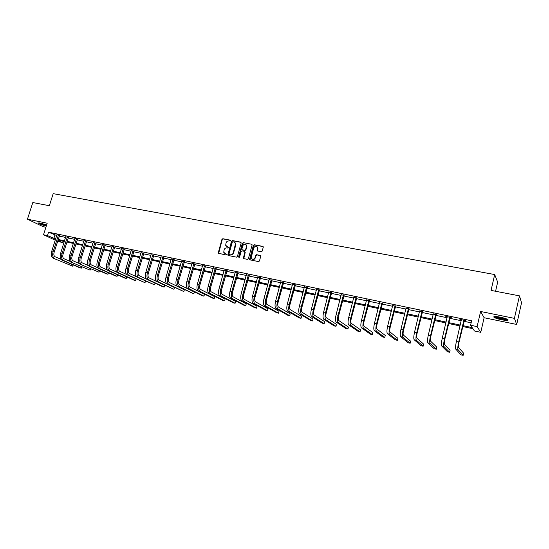 <?xml version="1.0" encoding="UTF-8"?>
<svg xmlns="http://www.w3.org/2000/svg" width="549" height="549" viewBox="0 0 549 549"><rect width="100%" height="100%" fill="white"/><g stroke="black" fill="none" stroke-linecap="round" stroke-linejoin="round"><path stroke-width="0.82" d="M230.491 240.743L230.155 240.126L222.839 238.726L221.947 239.337L218.166 253.137L225.955 255.038L226.593 254.324L223.745 252.327L224.081 249.857C224.616 248.436 225.577 247.791 226.957 247.908L227.91 248.093L228.549 247.386L225.687 245.348L226.03 242.939C226.572 241.519 227.533 240.874 228.912 240.984L230.491 240.743M500.352 317.164C495.15 316.224 493.043 316.279 494.018 317.329C495.397 318.166 497.902 318.983 501.546 319.765C506.748 320.719 508.875 320.671 507.921 319.614C506.535 318.77 504.009 317.953 500.352 317.164M46.644 224.953L40.592 223.141C38.849 222.805 38.19 222.846 38.629 223.278C40.063 224.198 42.609 225.138 46.281 226.099M261.262 251.723L262.189 251.099L263.246 247.263L262.731 246.371L254.297 244.751L253.377 245.369L249.575 259.3L250.104 259.89L258.545 261.585L259.471 260.967L260.782 256.067L260.247 255.415L256.623 254.702L255.697 255.319L255.065 257.618C253.583 259.787 252.286 259.801 251.174 257.666L253.727 247.887C255.264 245.691 256.561 245.698 257.625 247.915L257.104 250.385L257.639 251.017L261.262 251.723M519.457 295.849L521.55 302.767L516.705 324.466L514.413 318.365L519.457 295.849L491.053 290.4L494.69 274.548L53.191 193.653L49.355 205.717L32.81 202.54L27.45 219.195L47.193 223.217L43.529 234.759L47.482 235.596L48.559 232.186L471.612 320.794L470.582 325.234L477.115 326.621L480.759 332.33L474.46 330.978L472.922 328.707L462.69 326.518M514.413 318.365L480.608 311.482L477.115 326.621M241.169 243.029L240.675 242.143L232.453 240.565L231.554 241.183L227.766 255.024L228.254 255.498L236.482 257.152L237.388 256.541L241.169 243.029M243.303 242.644L251.634 244.243L252.163 244.84L248.361 258.744L247.441 259.354L243.866 258.641L243.351 258.085L244.902 252.231L244.408 251.339L242.047 250.872L241.135 251.49L239.536 257.213L238.554 257.014L242.397 243.262L243.303 242.644L251.634 244.243M27.45 219.195L43.131 226.668L45.917 227.245M495.575 291.265L497.662 282.138L494.69 274.548M48.559 232.186L56.684 235.548M59.23 236.084L65.599 237.422M68.151 237.957L74.623 239.323M77.183 239.858L83.75 241.244M86.317 241.786L92.994 243.193M95.56 243.729L102.347 245.163M104.921 245.698L111.811 247.153M114.391 247.695L121.398 249.171M123.978 249.713L131.094 251.216M133.681 251.758L140.915 253.281M143.502 253.823L150.858 255.374M153.452 255.916L160.926 257.495M163.52 258.037L171.116 259.636M173.717 260.185L181.445 261.811M184.045 262.36L191.896 264.014M194.504 264.563L202.485 266.244M205.1 266.793L213.218 268.502M215.832 269.051L224.081 270.787M226.703 271.343L235.089 273.107M237.717 273.663L246.247 275.454M248.869 276.01L257.55 277.835M260.178 278.391L269.003 280.251M271.638 280.8L280.614 282.694M283.25 283.25L292.377 285.171M295.012 285.727L304.304 287.683M306.946 288.239L316.396 290.229M319.038 290.785L328.652 292.809M331.294 293.365L341.087 295.424M343.729 295.98L353.686 298.08M356.335 298.635L366.471 300.77M369.113 301.326L379.434 303.494M382.083 304.057L392.583 306.267M395.232 306.822L405.924 309.073M408.573 309.629L419.457 311.921M422.106 312.484L433.188 314.817M435.837 315.373L447.119 317.747M449.768 318.303L461.263 320.726M463.912 321.282L471.145 322.805M59.47 235.555L56.863 234.732M68.392 237.436L65.777 236.852M77.423 239.33L74.801 238.499M86.557 241.251L83.928 240.421M95.807 243.193L93.165 242.631M105.161 245.163L102.519 244.6M114.638 247.153L111.982 246.597M124.225 249.164L121.562 248.608M133.929 251.209L131.266 250.646M143.756 253.267L141.086 252.712M153.699 255.36L151.03 254.798M163.774 257.481L161.097 256.918M173.971 259.622L171.288 259.059M184.299 261.791L181.609 261.228M194.765 263.994L192.068 263.424M205.353 266.217L202.656 265.647M216.086 268.475L213.383 267.905M226.957 270.76L224.253 270.19M237.971 273.073L235.26 272.503M249.129 275.42L246.419 274.843M260.439 277.794L257.721 277.224M271.899 280.203L269.175 279.626M283.51 282.639L280.779 282.069M295.28 285.116L292.548 284.54M307.207 287.621L304.475 287.045M319.305 290.167L316.567 289.591M331.562 292.741L328.824 292.164M343.997 295.355L341.252 294.779M356.603 298.004L353.851 297.428M369.388 300.687L366.636 300.111M382.351 303.412L379.599 302.835M395.506 306.177L392.748 305.601M408.847 308.984L406.088 308.401M422.38 311.825L419.621 311.249M436.112 314.714L433.353 314.131M450.05 317.645L451.511 317.946L451.196 317.535L445.788 316.402L447.284 317.061M464.193 320.616L465.676 320.925L465.394 320.513L459.904 319.367L461.428 320.033M480.608 311.482L484.115 317.741L516.705 324.466M484.115 317.741L480.759 332.33M63.307 241.292L62.854 242.727L57.597 241.258M462.896 325.639L472.188 327.616L470.582 325.234M47.482 235.596L55.621 238.918M58.167 239.467L64.535 240.819M67.088 241.361L73.559 242.74M76.112 243.282L82.686 244.682M85.253 245.231L91.93 246.652M94.497 247.201L101.284 248.642M103.85 249.191L110.747 250.66M113.32 251.209L120.327 252.698M122.907 253.247L130.031 254.763M132.611 255.312L139.851 256.857M142.438 257.406L149.795 258.97M152.382 259.526L159.862 261.118M162.456 261.667L170.053 263.287M172.654 263.843L180.381 265.483M182.982 266.039L190.832 267.713M193.44 268.269L201.421 269.964M204.036 270.52L212.154 272.249M214.769 272.805L223.018 274.562M225.639 275.124L234.032 276.909M236.653 277.465L245.183 279.283M247.812 279.846L256.493 281.692M259.121 282.255L267.946 284.128M270.582 284.691L279.558 286.605M282.193 287.161L291.327 289.11M293.962 289.673L303.254 291.649M305.889 292.212L315.346 294.223M317.988 294.786L327.609 296.831M330.251 297.393L340.037 299.479M342.679 300.042L352.643 302.163M355.292 302.725L365.428 304.887M368.077 305.45L378.391 307.646M381.04 308.209L391.547 310.446M394.196 311.015L404.887 313.287M407.536 313.856L418.427 316.169M421.076 316.739L432.159 319.093M434.815 319.662L446.097 322.064M448.753 322.627L460.247 325.077M55.229 240.16L43.529 234.759M57.865 240.414L62.854 242.727M460.041 325.955L448.547 323.505M445.891 322.936L434.602 320.527M431.953 319.964L420.87 317.596M418.214 317.034L407.331 314.707M404.682 314.145L393.99 311.859M391.334 311.297L380.834 309.053M378.186 308.49L367.864 306.287M365.215 305.718L355.079 303.556M352.431 302.993L342.473 300.866M339.824 300.303L330.038 298.21M327.396 297.647L317.775 295.595M315.133 295.033L305.676 293.015M303.041 292.452L293.749 290.469M291.114 289.906L281.98 287.957M279.345 287.395L270.362 285.48M267.734 284.917L258.908 283.03M256.28 282.474L247.599 280.621M244.971 280.059L236.441 278.24M233.819 277.677L225.426 275.886M222.805 275.33L214.556 273.567M211.935 273.011L203.823 271.275M201.208 270.719L193.227 269.017M190.62 268.461L182.769 266.787M180.161 266.231L172.441 264.577M169.84 264.028L162.243 262.401M159.642 261.852L152.169 260.253M149.575 259.704L142.218 258.133M139.631 257.577L132.398 256.033M129.811 255.484L122.695 253.967M120.114 253.412L113.108 251.916M110.534 251.367L103.637 249.898M101.064 249.349L94.277 247.901M91.71 247.352L85.033 245.925M82.474 245.382L75.899 243.976M73.34 243.433L66.868 242.054M64.322 241.505L57.947 240.146M54.886 235.171L53.823 238.541M226.689 246.666L227.252 246.865M228.494 247.256L227.567 247.071M224.767 253.617L225.296 253.803M226.531 254.187L225.612 254.009M230.155 240.126L223.155 238.939L222.263 239.549L218.605 253.563M241.059 242.377L232.762 240.785L231.863 241.395L228.212 255.491M232.927 241.759L232.296 242.184L228.974 253.981L229.31 254.606L230.319 254.805C231.712 254.935 232.68 254.283 233.222 252.856L235.548 243.612L233.936 241.951L232.927 241.759M234.848 242.39L235.85 243.825L235.796 244.984L233.531 253.062C232.989 254.482 232.021 255.134 230.635 255.011L229.626 254.811M244.785 251.566L245.204 252.437L243.797 258.62M243.605 242.864L242.699 243.475L238.918 257.646M246.487 246.522L246.556 245.678C245.437 243.619 244.161 243.66 242.727 245.794L241.828 249.273L242.342 249.822L244.703 250.282L245.616 249.665L246.487 246.522L246.789 246.734L246.858 245.89L245.979 244.552M246.789 246.734L245.918 249.877L244.998 250.488L242.644 250.028M257.035 246.652L257.913 248.127L257.543 250.989M252.101 259.094C253.514 259.862 254.599 259.437 255.354 257.817L255.065 257.618M260.631 255.649L256.911 254.908L255.992 255.525L255.354 257.817M263.129 246.611L254.592 244.964L253.672 245.581L250.028 259.869M53.164 258.154L72.626 266.162L53.164 258.154C51.338 257.021 50.817 254.86 51.606 251.655L56.863 234.965M54.577 258.469C52.759 257.344 52.237 255.175 53.027 251.97L58.427 235.061M59.601 235.377L54.083 252.437C53.562 254.564 53.905 256.012 55.113 256.767L60.994 259.293M73.099 264.899L72.626 266.162L73.024 264.872M59.333 235.754L58.29 235.26M46.48 225.467L39.528 222.956M40.756 223.175L46.596 225.09M39.048 222.915L46.445 225.564M507.386 319.298C506.652 319.635 504.73 319.497 501.621 318.894C497.977 318.097 495.72 317.315 494.855 316.553L494.814 316.492M495.802 316.512L501.683 318.372L506.473 318.894M494.121 316.56L494.224 316.636C495.589 317.473 498.08 318.276 501.697 319.058L507.983 319.655M65.777 236.605L60.52 253.638L61.955 253.954L67.362 236.942M68.529 237.243L63.005 254.413C62.476 256.561 62.812 258.009 64.013 258.764L70.032 261.372M81.787 266.841L81.314 268.145L63.471 260.48C61.673 259.354 61.165 257.179 61.955 253.954M81.726 266.814L81.314 268.145L79.914 267.823L62.044 260.157C60.239 259.032 59.731 256.857 60.52 253.638M68.254 237.635L67.225 237.141M71.027 262.189L90.105 270.149L71.027 262.189C69.243 261.063 68.749 258.881 69.538 255.635L74.808 238.733M72.475 262.518C70.697 261.393 70.203 259.203 70.993 255.964L76.4 238.836M77.56 239.138L72.029 256.424C71.5 258.579 71.83 260.034 73.01 260.789L79.173 263.479M90.571 268.804L90.105 270.149L90.523 268.784M77.279 239.529L76.263 239.041M80.113 264.241L98.992 272.18L80.113 264.241C78.356 263.115 77.876 260.926 78.672 257.666L83.935 240.654M81.581 264.577C79.831 263.451 79.351 261.255 80.14 257.989L85.555 240.757M86.701 241.052L81.163 258.449C80.634 260.617 80.95 262.079 82.117 262.834L88.437 265.62M99.458 270.787L98.992 272.18L99.424 270.774M86.419 241.45L85.411 240.963M93.172 242.356L87.909 259.711L89.398 260.048L94.812 242.706M95.951 242.987L90.407 260.501C89.878 262.69 90.187 264.158 91.34 264.906L97.811 267.788M108.455 272.791L107.981 274.232L90.798 266.656C89.068 265.538 88.602 263.328 89.398 260.048M108.421 272.784L107.981 274.232L106.533 273.903L89.315 266.32C87.579 265.201 87.113 262.998 87.909 259.711M95.663 243.399L94.668 242.905M102.519 244.319L97.262 261.791L98.772 262.127L104.186 244.669M105.312 244.95L99.76 262.58C99.232 264.776 99.534 266.251 100.666 267.006L107.302 269.991M117.555 274.823L117.081 276.312L100.131 268.77C98.422 267.644 97.969 265.428 98.772 262.127M117.527 274.816L117.081 276.312L115.613 275.975L98.628 268.427C96.919 267.301 96.459 265.092 97.262 261.791M105.017 245.362L104.042 244.875M111.989 246.309L106.726 263.891L108.256 264.227L113.67 246.666M114.789 246.933L109.23 264.687C108.702 266.896 108.99 268.379 110.109 269.127L116.923 272.222M106.726 263.891C105.923 267.212 106.362 269.435 108.05 270.554L124.801 278.075L126.284 278.412L126.744 276.868L126.284 278.412L109.574 270.904C107.892 269.779 107.453 267.555 108.256 264.227M114.494 247.359L113.526 246.865M121.569 248.32L116.306 266.018L117.85 266.361L123.271 248.676M124.383 248.944L118.817 266.814C118.282 269.037 118.563 270.527 119.668 271.275L126.675 274.493M136.077 278.947L135.589 280.539L119.126 273.059C117.472 271.94 117.047 269.71 117.85 266.361M136.07 278.94L135.589 280.539L134.093 280.196L117.589 272.716C115.928 271.59 115.503 269.36 116.306 266.018M124.074 249.37L123.127 248.882M131.266 250.358L126.009 268.173L127.574 268.516L132.988 250.721M134.093 250.975L128.521 268.969C127.986 271.206 128.26 272.702 129.344 273.45L136.564 276.799M126.009 268.173C125.199 271.535 125.611 273.779 127.244 274.898L145.011 282.694L145.506 281.04L145.011 282.694L128.802 275.248C127.176 274.129 126.764 271.885 127.574 268.516M133.784 251.415L132.844 250.927M141.086 252.416L135.829 270.348L137.415 270.705L142.829 252.787M143.92 253.034L138.348 271.151C137.806 273.402 138.073 274.905 139.137 275.653L146.631 279.167M135.829 270.348C135.02 273.738 135.418 275.989 137.024 277.108L154.543 284.869L155.051 283.154L154.543 284.869L138.602 277.465C136.996 276.346 136.605 274.088 137.415 270.705M143.605 253.48L142.685 252.993M151.03 254.51L145.773 272.558L147.372 272.915L152.794 254.88M153.871 255.113L148.299 273.361C147.756 275.625 148.004 277.135 149.053 277.883L164.707 285.315L164.323 286.647L164.192 287.072L148.518 279.702C146.94 278.59 146.562 276.325 147.372 272.915M164.707 285.315L164.192 287.072L162.641 286.715L146.919 279.345C145.341 278.226 144.957 275.962 145.773 272.558M153.555 255.573L152.643 255.086M161.09 256.623L155.841 274.788L157.467 275.152L162.881 256.994M163.952 257.227L158.366 275.598C157.824 277.876 158.064 279.393 159.093 280.141L174.472 287.539L173.958 289.302L158.558 281.973C157.014 280.862 156.65 278.583 157.467 275.152M173.958 289.302L156.939 281.61C155.388 280.491 155.024 278.219 155.841 274.788M163.623 257.687L162.73 257.207M171.288 258.757L166.031 277.053L167.678 277.417L173.1 259.142M174.157 259.361L168.57 277.863C168.021 280.162 168.255 281.678 169.264 282.426L184.354 289.783L183.84 291.56L168.721 284.272C167.212 283.16 166.862 280.875 167.678 277.417M183.84 291.56L167.088 283.902C165.565 282.79 165.215 280.505 166.031 277.053M173.82 259.835L172.949 259.354M181.609 260.926L176.359 279.345L178.027 279.716L183.441 261.31M184.485 261.53L178.899 280.155C178.35 282.467 178.569 283.998 179.557 284.739L194.36 292.054L193.845 293.845L179.022 286.599C177.54 285.487 177.203 283.195 178.027 279.716M193.845 293.845L177.361 286.221C175.872 285.109 175.536 282.817 176.359 279.345M184.148 262.003L183.291 261.53M192.061 263.122L186.818 281.664L188.506 282.042L193.921 263.513M194.95 263.726L189.357 282.481C188.815 284.807 189.021 286.345 189.981 287.086L204.482 294.353L203.974 296.158L189.446 288.952C187.998 287.848 187.683 285.542 188.506 282.042M203.974 296.158L202.341 295.787L187.772 288.575C186.31 287.47 185.994 285.164 186.818 281.664M194.607 264.206L193.77 263.733M202.65 265.345L197.414 284.018L199.122 284.396L204.537 265.743M205.546 265.956L199.96 284.835C199.404 287.175 199.603 288.719 200.55 289.46L214.734 296.686L214.227 298.498L200.008 291.341C198.594 290.236 198.292 287.923 199.122 284.396M214.227 298.498L212.573 298.121L198.306 290.956C196.885 289.851 196.583 287.539 197.414 284.018M205.202 266.437L204.379 265.956M213.376 267.596L208.14 286.4L209.876 286.784L215.283 268.001M216.279 268.207L210.692 287.216C210.137 289.577 210.322 291.128 211.241 291.862L225.111 299.04L224.603 300.873L210.706 293.763C209.32 292.658 209.045 290.332 209.876 286.784M224.603 300.873L222.928 300.488L208.984 293.372C207.591 292.267 207.316 289.941 208.14 286.4M215.935 268.687L215.133 268.221M224.246 269.882L219.01 288.815L220.767 289.199L226.174 270.286M227.149 270.492L221.57 289.632C221.014 292.006 221.185 293.564 222.084 294.298L235.624 301.428L235.109 303.268L221.549 296.213C220.197 295.108 219.936 292.775 220.767 289.199M235.109 303.268L233.421 302.883L219.799 295.815C218.44 294.717 218.179 292.384 219.01 288.815M226.806 270.98L226.023 270.506M235.253 272.194L230.024 291.258L231.808 291.649L237.209 272.606M246.659 245.266L246.549 245.643M238.163 272.805L232.584 292.082C232.028 294.47 232.186 296.035 233.064 296.769L246.261 303.851L245.753 305.697L232.529 298.69C231.211 297.592 230.971 295.245 231.808 291.649M245.753 305.697L244.037 305.306L230.758 298.292C229.434 297.194 229.194 294.847 230.024 291.258M237.813 273.292L237.051 272.826M249.816 259.135L249.685 259.602M246.405 274.534L241.189 293.736L242.987 294.134L248.388 274.953M257.735 247.414L257.611 247.825M249.321 275.145L243.749 294.559C243.186 296.968 243.337 298.532 244.188 299.267L257.035 306.301L256.527 308.161L243.653 301.209C242.37 300.111 242.15 297.757 242.987 294.134M256.527 308.161L254.791 307.763L241.855 300.797C240.572 299.706 240.352 297.352 241.189 293.736M248.972 275.639L248.23 275.173M257.707 276.909L252.499 296.247L254.324 296.652L259.718 277.327M260.631 277.519L255.059 297.071C254.503 299.493 254.633 301.072 255.457 301.806L267.953 308.778L267.445 310.652L254.921 303.755C253.679 302.664 253.48 300.296 254.324 296.652M267.445 310.652L265.682 310.254L253.11 303.343C251.861 302.252 251.655 299.884 252.499 296.247M260.281 278.02L259.56 277.554M269.161 279.311L263.959 298.786L265.805 299.198L271.199 279.736M272.091 279.928L266.526 299.617C265.963 302.06 266.08 303.645 266.876 304.372L279.002 311.29L278.494 313.177L266.347 306.335C265.146 305.251 264.961 302.87 265.805 299.198M278.494 313.177L276.717 312.772L264.508 305.917C263.294 304.832 263.115 302.451 263.959 298.786M271.734 280.429L271.034 279.963M280.765 281.747L275.571 301.367L277.451 301.785L282.831 282.179M283.703 282.364L278.144 302.197C277.581 304.654 277.684 306.246 278.453 306.973L290.201 313.836L289.694 315.737L277.924 308.95C276.758 307.865 276.6 305.477 277.451 301.785M289.694 315.737L287.889 315.325L276.058 308.531C274.891 307.447 274.726 305.059 275.571 301.367M283.346 282.872L282.673 282.412M292.535 284.217L287.347 303.981L289.248 304.4L294.628 284.656M295.479 284.835L289.92 304.812C289.35 307.289 289.44 308.888 290.188 309.609L301.545 316.409L301.037 318.324L289.652 311.606C288.534 310.521 288.397 308.119 289.248 304.4M301.037 318.324L299.205 317.905L287.765 311.173C286.64 310.096 286.496 307.694 287.347 303.981M295.115 285.343L294.463 284.89M304.455 286.722L299.28 306.63L301.209 307.056L306.575 287.168M307.406 287.34L301.854 307.467C301.291 309.959 301.367 311.564 302.08 312.285L313.033 319.024L312.525 320.952L301.552 314.289C300.468 313.218 300.358 310.803 301.209 307.056M312.525 320.952L310.672 320.527L299.63 313.856C298.546 312.779 298.43 310.37 299.28 306.63M307.049 287.854L306.411 287.401M316.547 289.261L311.379 309.313L313.335 309.746L318.695 289.714M319.504 289.886L313.959 310.151C313.39 312.662 313.452 314.275 314.138 314.996L324.672 321.666L324.171 323.608L313.603 317.02C312.573 315.943 312.484 313.52 313.335 309.746M324.171 323.608L322.29 323.183L311.66 316.581C310.624 315.503 310.528 313.081 311.379 309.313M319.141 290.394L318.53 289.947M328.803 291.835L323.649 312.038L325.632 312.477L330.985 292.294M331.768 292.459L326.23 312.875C325.66 315.407 325.701 317.027 326.36 317.741L336.468 324.349L335.967 326.305L325.832 319.779C324.836 318.715 324.775 316.279 325.632 312.477M335.967 326.305L334.067 325.866L323.862 319.333C322.86 318.269 322.791 315.833 323.649 312.038M331.397 292.974L330.814 292.528M341.231 294.442L336.091 314.797L338.102 315.243L343.441 294.909M344.202 295.067L338.671 315.641C338.095 318.187 338.122 319.813 338.747 320.527L348.423 327.06L347.922 329.036L338.225 322.579C337.278 321.515 337.237 319.072 338.102 315.243M347.922 329.036L345.994 328.59L336.221 322.133C335.274 321.069 335.226 318.619 336.091 314.797M343.832 295.588L343.269 295.142M353.831 297.091L348.704 317.596L350.742 318.049L356.075 297.558M356.809 297.716L351.285 318.441C350.715 321.007 350.722 322.64 351.319 323.354L360.535 329.819L360.034 331.802L350.79 325.42C349.891 324.363 349.878 321.906 350.742 318.049M360.034 331.802L358.085 331.356L348.766 324.967C347.86 323.903 347.84 321.446 348.704 317.596M356.431 298.237L355.903 297.798M366.608 299.775L361.496 320.438L363.562 320.897L368.887 300.248M369.594 300.399L364.083 321.282C363.507 323.869 363.5 325.509 364.062 326.216L372.812 332.605L372.311 334.602L363.534 328.302C362.69 327.252 362.697 324.782 363.562 320.897M372.311 334.602L370.335 334.156L361.482 327.835C360.624 326.785 360.631 324.315 361.496 320.438M369.216 300.927L368.715 300.488M379.572 302.492L374.473 323.32L376.573 323.78L381.878 302.979M382.557 303.123L377.06 324.164C376.484 326.765 376.456 328.419 376.985 329.126L385.261 335.432L384.76 337.45L376.463 331.225C375.667 330.175 375.701 327.698 376.573 323.78M384.76 337.45L382.756 336.99L374.377 330.752C373.574 329.702 373.608 327.225 374.473 323.32M382.179 303.652L381.706 303.22M392.72 305.258L387.635 326.236L389.763 326.71L395.06 305.745M395.712 305.882L390.222 327.087C389.646 329.709 389.598 331.37 390.092 332.07L397.874 338.301L397.373 340.325L389.57 334.19C388.829 333.147 388.891 330.656 389.763 326.71M397.373 340.325L395.342 339.865L387.457 333.71C386.709 332.667 386.764 330.175 387.635 326.236M395.328 306.417L394.889 305.992M406.054 308.058L400.99 329.201L403.151 329.681L408.429 308.559M409.053 308.689L403.577 330.059C403 332.694 402.939 334.362 403.391 335.062L410.666 341.204L410.165 343.249L402.87 337.196C402.184 336.16 402.273 333.655 403.151 329.681M410.165 343.249L408.106 342.782L400.729 336.709C400.029 335.672 400.118 333.168 400.99 329.201M408.669 309.224L408.257 308.799M419.587 310.899L414.543 332.207L416.732 332.694L421.996 311.407M422.593 311.53L417.13 333.065C416.547 335.727 416.465 337.402 416.883 338.095L423.629 344.154L423.135 346.213L416.362 340.243C415.73 339.213 415.854 336.695 416.732 332.694M423.135 346.213L421.049 345.733L414.186 339.749C413.548 338.719 413.665 336.208 414.543 332.207M422.202 312.072L421.817 311.647M433.319 313.781L428.289 335.261L430.512 335.755L435.762 314.296M436.325 314.412L430.876 336.118C430.292 338.802 430.19 340.483 430.574 341.169L436.778 347.14L436.283 349.212L430.052 343.338C429.483 342.315 429.634 339.783 430.512 335.755M436.283 349.212L434.17 348.732L427.849 342.837C427.266 341.814 427.41 339.289 428.289 335.261M435.933 314.961L435.583 314.543M447.25 316.704L442.24 338.356L444.498 338.857L449.727 317.226M450.262 317.343L444.827 339.22C444.244 341.917 444.12 343.612 444.464 344.292L450.111 350.173L449.624 352.259L443.949 346.481C443.434 345.458 443.613 342.919 444.498 338.857M449.624 352.259L447.476 351.772L441.705 345.973C441.183 344.95 441.362 342.418 442.24 338.356M449.871 317.892L449.549 317.473M461.386 319.676L456.404 341.499L458.69 342.006L463.905 320.204M464.406 320.307L458.991 342.363C458.401 345.088 458.257 346.783 458.559 347.462L463.637 353.24L463.15 355.347L458.044 349.665C457.591 348.656 457.804 346.103 458.69 342.006M463.15 355.347L460.968 354.853L455.773 349.15C455.306 348.141 455.519 345.589 456.404 341.499M464.008 320.863L463.727 320.458M51.606 251.655L53.027 251.97M62.044 260.157L63.471 260.48M69.538 255.635L70.993 255.964M78.672 257.666L80.14 257.989M89.315 266.32L90.798 266.656M98.628 268.427L100.131 268.77M108.05 270.554L109.574 270.904M117.589 272.716L119.126 273.059M127.244 274.898L128.802 275.248M137.024 277.108L138.602 277.465M146.919 279.345L148.518 279.702M156.939 281.61L158.558 281.973M167.088 283.902L168.721 284.272M177.361 286.221L179.022 286.599M187.772 288.575L189.446 288.952M198.306 290.956L200.008 291.341M208.984 293.372L210.706 293.763M219.799 295.815L221.549 296.213M230.758 298.292L232.529 298.69M241.855 300.797L243.653 301.209M253.11 303.343L254.921 303.755M264.508 305.917L266.347 306.335M276.058 308.531L277.924 308.95M287.765 311.173L289.652 311.606M299.63 313.856L301.552 314.289M311.66 316.581L313.603 317.02M323.862 319.333L325.832 319.779M336.221 322.133L338.225 322.579M348.766 324.967L350.79 325.42M361.482 327.835L363.534 328.302M374.377 330.752L376.463 331.225M387.457 333.71L389.57 334.19M400.729 336.709L402.87 337.196M414.186 339.749L416.362 340.243M427.849 342.837L430.052 343.338M441.705 345.973L443.949 346.481M455.773 349.15L458.044 349.665"/></g></svg>
